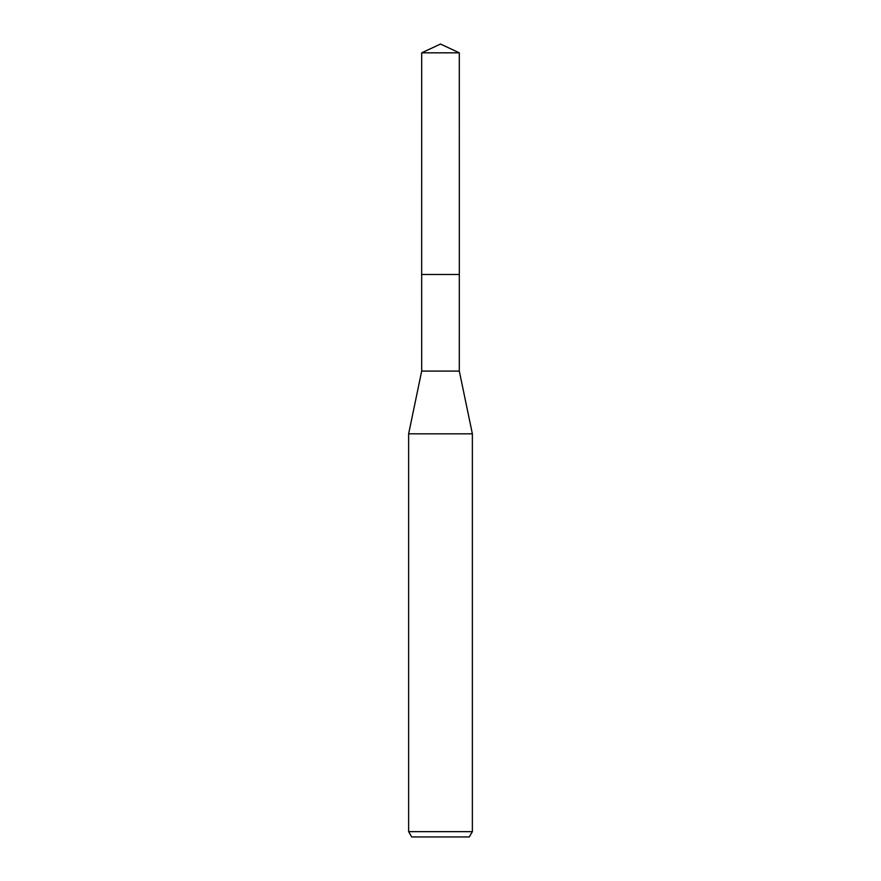 <?xml version="1.0" encoding="UTF-8"?>
<svg xmlns="http://www.w3.org/2000/svg" width="881" height="881" viewBox="0 0 881 881"><rect width="100%" height="100%" fill="white"/><g stroke="black" fill="none" stroke-linecap="round" stroke-linejoin="round"><path stroke-width="1.32" d="M421.691 52.827L459.309 52.827L440.5 44.05L421.691 52.827L421.669 274.476L459.32 274.476L459.309 371.088L472.37 433.826L472.37 831.653L408.63 831.653L411.691 836.95L469.309 836.95L472.37 831.653M459.309 52.827L459.331 274.476L421.669 274.476L421.691 371.088L459.309 371.088M421.691 371.088L408.63 433.826L472.37 433.826M408.63 433.826L408.63 831.653"/></g></svg>
